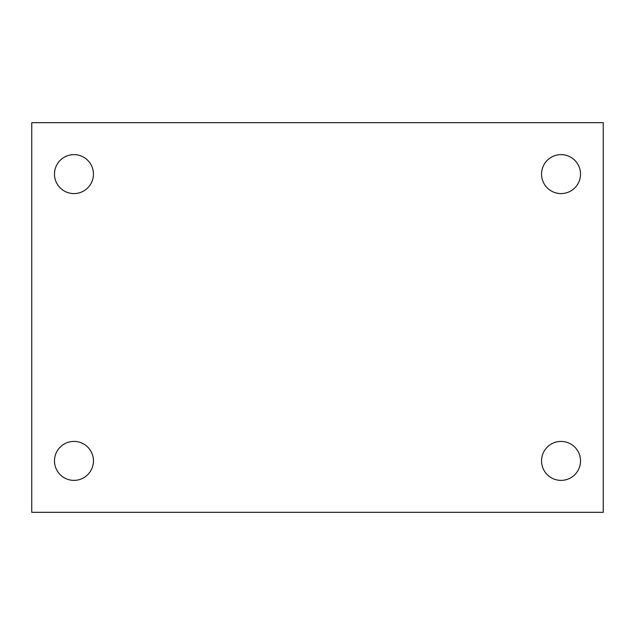 <?xml version="1.0" encoding="UTF-8"?>
<svg xmlns="http://www.w3.org/2000/svg" width="635" height="635" viewBox="0 0 635 635"><rect width="100%" height="100%" fill="white"/><g stroke="black" fill="none" stroke-linecap="round" stroke-linejoin="round"><path stroke-width="0.95" d="M31.75 122.674L603.25 122.674L603.25 512.326L31.75 512.326L31.75 122.674M73.962 441.412A19.487 19.487 0 0 1 93.448 460.891A19.487 19.487 0 0 1 73.962 480.377A19.487 19.487 0 0 1 54.483 460.891A19.487 19.487 0 0 1 73.962 441.412M561.038 441.412A19.487 19.487 0 0 1 580.517 460.891A19.487 19.487 0 0 1 561.038 480.377A19.487 19.487 0 0 1 541.552 460.891A19.487 19.487 0 0 1 561.038 441.412M561.038 154.623A19.487 19.487 0 0 1 580.517 174.109A19.487 19.487 0 0 1 561.038 193.588A19.487 19.487 0 0 1 541.552 174.109A19.487 19.487 0 0 1 561.038 154.623M73.962 154.623A19.487 19.487 0 0 1 93.448 174.109A19.487 19.487 0 0 1 73.962 193.588A19.487 19.487 0 0 1 54.483 174.109A19.487 19.487 0 0 1 73.962 154.623"/></g></svg>
